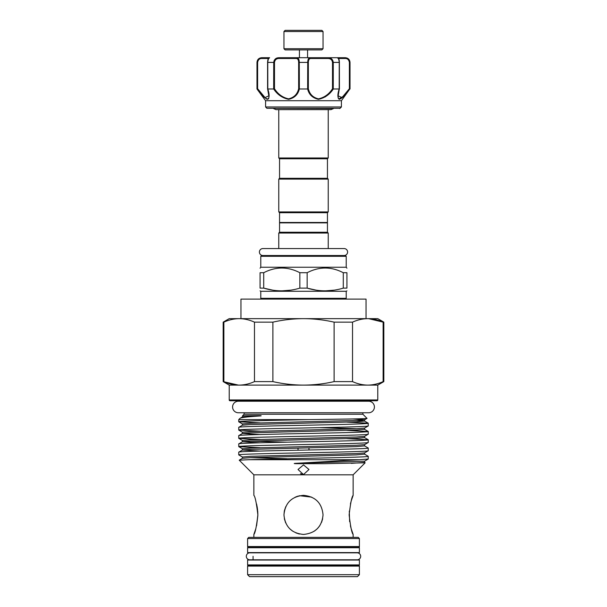 <?xml version="1.0" encoding="UTF-8"?>
<svg xmlns="http://www.w3.org/2000/svg" width="607" height="607" viewBox="0 0 607 607"><rect width="100%" height="100%" fill="white"/><g stroke="black" fill="none" stroke-linecap="round" stroke-linejoin="round"><path stroke-width="0.91" d="M360.687 556.323A3.483 3.483 0 0 0 357.212 552.84L249.788 552.84A3.483 3.483 0 0 0 246.313 556.323A3.483 3.483 0 0 0 249.788 559.798L357.212 559.798A3.483 3.483 0 0 0 360.687 556.323M374.413 406.993A5.766 5.766 0 0 0 368.646 401.227L238.354 401.227A5.766 5.766 0 0 0 232.587 406.993A5.766 5.766 0 0 0 238.354 412.76L368.646 412.76A5.766 5.766 0 0 0 374.413 406.993M247.603 552.605L359.397 552.605L359.397 547.719L247.603 547.719L247.603 552.605M359.397 560.033L247.603 560.033L247.603 564.92L359.397 564.92L359.397 560.033M259.401 252.034A3.483 3.483 0 0 0 262.884 255.517L344.116 255.517A3.483 3.483 0 0 0 347.599 252.034A3.483 3.483 0 0 0 344.116 248.559L262.884 248.559A3.483 3.483 0 0 0 259.401 252.034M323.045 48.719L321.869 49.895L285.131 49.895L283.955 48.719L323.045 48.719L323.045 31.526L283.955 31.526L285.131 30.35L321.869 30.35L323.045 31.526M283.955 48.719L283.955 31.526M299.433 49.895L299.433 57.711M307.567 49.895L307.567 57.711L337.484 57.711C338.615 57.908 339.26 59.478 339.419 62.407L339.237 62.407C338.903 59.296 338.319 57.733 337.484 57.711L345.33 57.711C348.175 57.991 349.738 59.554 350.019 62.407L349.488 60.685M332.932 108.532L266.913 108.304L340.087 108.304L341.415 106.969L265.585 106.969L266.913 108.304M268.423 98.926L268.787 98.296M341.415 106.969L341.415 100.716L265.585 100.716L256.981 88.986L257.171 62.407C257.725 59.296 259.417 57.733 262.224 57.711L269.516 57.711C268.681 57.733 268.097 59.296 267.763 62.407L267.816 88.986C269.622 94.586 269.531 98.03 267.535 99.32C264.538 98.038 261.086 94.593 257.163 88.986M341.415 100.716L349.837 88.986C345.907 94.601 342.454 98.046 339.472 99.32C337.469 98.023 337.371 94.578 339.184 88.986L333.342 88.986C329.609 94.586 324.631 98.03 318.425 99.32C312.582 98.038 308.986 94.593 307.628 88.986L299.372 88.986C298.007 94.586 294.425 98.03 288.621 99.32C282.369 98.038 277.384 94.593 273.658 88.986L267.816 88.986M266.496 99.04L267.528 99.32M327.446 158.768L279.554 158.768L278.772 157.979L328.228 157.979L327.446 158.768L327.446 178.314L328.228 179.095L278.772 179.095L278.772 211.926L328.228 211.926L328.228 179.095M327.446 212.708L279.554 212.708L279.554 222.481L327.446 222.481L327.446 212.708L328.228 211.926M278.772 179.095L279.554 178.314L327.446 178.314M327.052 222.481L327.446 222.875L279.554 222.875L279.554 232.253L278.772 233.035L278.772 248.559M261.571 255.517L345.429 255.517L346.21 256.298L260.79 256.298L261.571 255.517M307.15 272.718L299.85 272.718C287.839 266.481 275.798 266.481 263.719 272.718L260.069 272.718C260.069 266.488 260.069 266.488 260.069 272.718L260.069 288.128L263.719 288.128C275.699 291.739 287.741 291.739 299.85 288.128L307.15 288.128L307.15 272.718C319.229 266.481 331.27 266.481 343.281 272.718L343.281 288.128L346.931 288.128C346.931 291.739 346.931 291.739 346.931 288.128C346.931 291.739 346.931 291.739 346.931 288.128L346.931 272.718L343.281 272.718M346.21 256.298L346.21 267.239L260.79 267.239L260.069 268.18M281.785 267.968L284.486 268.082M327.446 222.875L327.446 232.253L328.228 233.035L278.772 233.035M327.446 232.253L279.554 232.253M260.79 291.284L260.79 298.318L346.21 298.318L346.21 291.284L260.79 291.284L260.069 290.867M260.069 288.128C260.069 291.739 260.069 291.739 260.069 288.128C260.069 291.739 260.069 291.739 260.069 288.128M290.844 290.146L281.785 290.867M272.596 290.131L263.719 288.128L263.719 272.718M303.5 474.583L298.029 469.499L303.5 464.886L308.971 469.499L303.5 474.583L300.495 473.71M239.211 460.174L253.855 474.818L353.145 474.818L365.164 462.8L324.578 463.695L296.072 463.657C293.826 463.596 293.651 463.498 295.556 463.353L359.617 459.711L248.832 459.711L239.211 460.174L242.436 458.293L250.577 457.655L356.423 454.893L364.564 454.15L368.252 456.312L368.214 459.074L364.564 461.183L295.556 463.353M229.226 385.104L223.171 381.606L223.171 322.142L223.877 322.142L223.877 381.606C228.892 383.882 233.999 385.05 239.181 385.104L229.226 385.104L229.226 399.96L377.774 399.96L377.774 385.104L239.181 385.104C244.363 385.043 249.469 383.882 254.477 381.606L272.892 381.606L272.892 322.142L254.477 322.142L254.477 381.606M238.346 385.088L223.171 381.606M368.654 318.66L383.123 322.142C378.108 319.866 373.002 318.705 367.819 318.645L377.774 318.645L383.829 322.142L383.123 322.142L383.123 381.606L383.829 381.606L383.829 322.142M238.354 412.76L244.12 412.76L244.12 414.224L242.58 415.765L258.423 415.613C259.333 415.583 262.937 415.742 260.153 415.954C247.77 416.728 241.047 417.533 239.985 418.36L238.748 419.604L309.646 419.604C273.78 420.294 237.231 421.068 238.748 421.789L260.084 422.874M238.748 419.604L238.748 421.789M238.748 427.351L238.786 430.113L242.436 432.222L250.577 431.478L356.423 428.717L364.564 428.079L368.214 425.977L368.252 423.216C369.39 423.906 337.864 424.597 303.5 425.279C269.136 425.97 237.61 426.66 238.748 427.351L242.436 425.188L250.577 424.559L356.423 421.797L364.564 421.053L368.214 423.162L346.916 422.123M368.252 425.924C369.39 426.615 337.864 427.305 303.5 427.988C269.136 428.679 237.61 429.369 238.748 430.059M238.748 435.629L238.748 438.337L242.436 440.492L250.577 439.749L356.423 436.994L364.564 436.357L368.214 434.248L368.252 431.486C369.39 432.176 337.864 432.867 303.5 433.557C269.136 434.248 237.61 434.938 238.748 435.629L242.436 433.466L260.084 434.536M368.252 434.195C369.39 434.885 337.864 435.576 303.5 436.266C269.136 436.957 237.61 437.647 238.748 438.337M238.748 443.899L238.786 446.661L242.436 448.77L250.577 448.027L356.423 445.265L364.564 444.635L368.214 442.526L368.252 439.764C369.39 440.454 337.864 441.145 303.5 441.835C269.136 442.518 237.61 443.209 238.748 443.899L242.436 441.744L260.084 442.814M368.252 442.473C369.39 443.163 337.864 443.854 303.5 444.544C269.136 445.227 237.61 445.917 238.748 446.608M238.748 452.177L238.748 454.886L242.436 457.041L250.577 456.297L356.423 453.543L364.564 452.905L368.214 450.796L368.252 448.034C369.39 448.725 337.864 449.415 303.5 450.106C269.136 450.796 237.61 451.487 238.748 452.177L242.436 450.015L260.084 451.084M368.252 450.743C369.39 451.433 337.864 452.124 303.5 452.814C269.136 453.505 237.61 454.195 238.748 454.886M368.252 431.486L346.916 430.401M238.786 430.113L260.084 431.152M368.252 439.764L346.916 438.671M238.786 438.383L260.084 439.422M368.252 448.034L364.564 445.879L356.423 446.623L250.577 449.377L242.436 450.015L242.436 448.77M238.786 446.661L260.084 447.7M244.12 414.224L362.88 414.224L367.015 418.367C368.085 418.784 341.733 419.171 309.646 419.604M260.153 415.954L242.436 416.918L239.985 418.36M352.849 418.936L364.564 419.809L367.015 418.367M242.436 416.918L242.58 415.765M368.646 412.76L362.88 412.76L362.88 414.224M247.603 566.096L247.603 574.692L359.397 574.692L359.397 566.096L247.603 566.096A0.782 0.782 0 0 1 248.384 565.314L358.616 565.314A0.782 0.782 0 0 1 359.397 566.096M253.073 556.323L253.073 560.033M359.397 538.538L247.603 538.538L247.603 546.55L359.397 546.55L359.397 538.538L358.229 537.362L248.771 537.362L247.603 538.538M283.955 514.888C285.108 502.998 291.618 496.488 303.492 495.342C315.397 496.496 321.915 503.013 323.045 514.888C321.9 526.77 315.39 533.28 303.508 534.433C291.626 533.295 285.108 526.777 283.955 514.888L284.311 511.147M253.855 474.818L253.855 495.342C255.145 496.496 256.48 503.013 257.861 514.873C256.48 526.77 255.145 533.295 253.855 534.433L253.855 537.362M351.218 528.818L353.145 534.433L353.145 537.362M353.145 534.433C351.855 533.28 350.52 526.77 349.139 514.895C350.512 503.013 351.855 496.496 353.145 495.342L351.301 500.669M353.145 474.818L353.145 495.342M252.967 564.92A0.782 0.782 0 0 1 252.292 565.314L354.708 565.314A0.782 0.782 0 0 1 354.033 564.92M354.033 547.719A0.782 0.782 0 0 1 354.708 547.332L252.292 547.332A0.782 0.782 0 0 1 252.967 547.719M359.397 546.55A0.782 0.782 0 0 1 358.616 547.332L248.384 547.332A0.782 0.782 0 0 1 247.603 546.55M377.774 399.96A0.782 0.782 0 0 1 376.993 400.741L230.007 400.741A0.782 0.782 0 0 1 229.226 399.96M359.397 574.692L357.447 576.65L249.553 576.65L247.603 574.692M363.54 401.227A1.958 1.958 0 0 1 364.837 400.741L242.163 400.741A1.958 1.958 0 0 1 243.46 401.227M351.142 501.215L350.414 504.007M349.291 511.132L349.64 521.694M350.414 525.768L351.172 528.667M253.855 534.433L255.82 528.705M256.586 525.753L257.861 515.555M257.861 514.341L257.702 511.048M257.618 510.183L257.262 507.452M257.247 507.346L256.579 503.992M311.679 497.133L299.646 495.722M299.486 495.76L295.01 497.277M285.73 506.746L284.44 510.548M298.067 496.109L296.026 496.822M285.768 506.663L284.342 510.995M284.334 518.735L285.692 522.946M289.668 528.697L292.566 531.087L289.676 528.697M298.067 533.659L299.456 534.008M284.349 518.788L285.654 522.855M295.928 532.908L299.577 534.031M314.418 531.102L317.317 528.712M317.355 528.674L319.714 525.799M321.543 522.399L322.658 518.757M366.044 318.645L366.044 299.099L240.956 299.099L240.956 318.645M334.108 381.606L352.523 381.606L352.523 322.142L334.108 322.142L334.108 381.606C324.077 383.882 313.872 385.043 303.5 385.104C293.211 385.058 283.006 383.89 272.892 381.606M368.252 459.021L359.617 459.711M364.564 461.183L364.564 462.428L365.164 462.8M248.832 459.711L303.5 458.384C337.864 457.693 369.39 457.003 368.252 456.312M334.108 322.142C324.077 319.874 313.872 318.705 303.5 318.645L367.819 318.645C362.637 318.705 357.531 319.874 352.523 322.142M254.477 322.142C249.462 319.866 244.355 318.705 239.181 318.645L303.5 318.645C293.211 318.698 283.006 319.859 272.892 322.142M238.361 318.66L239.181 318.645C233.991 318.705 228.885 319.874 223.877 322.142M239.181 318.645L229.226 318.645L223.171 322.142M368.639 385.096L367.819 385.104C373.009 385.043 378.115 383.882 383.123 381.606M352.523 381.606C357.538 383.882 362.645 385.05 367.819 385.104M334.275 290.146L325.215 290.867M316.027 290.131L307.15 288.128C319.13 291.739 331.172 291.739 343.281 288.128M346.931 268.18L346.21 267.239M346.931 272.718C346.931 266.488 346.931 266.488 346.931 272.718M325.215 267.968L327.917 268.082M299.85 272.718L299.85 288.128M274.167 60.434L273.727 62.407C274.174 59.296 275.973 57.733 279.114 57.711L310.291 57.711A0.782 0.607 90 0 1 310.898 58.492C309.304 58.477 308.455 59.774 308.356 62.407L308.356 88.728C309.585 94.168 312.962 97.545 318.485 98.858C324.381 97.53 329.055 94.153 332.499 88.728L333.342 88.986M325.17 96.945L325.838 96.483M338.16 93.357L338.198 98.258M338.691 99.032L344.321 95.739M344.351 95.709L347.196 92.355M339.305 88.956L338.16 95.815L341.969 97.598L349.374 88.728L349.837 88.986M307.726 61.876L307.719 62.407C307.795 59.296 308.652 57.733 310.291 57.711M257.618 60.45L256.981 62.407C257.262 59.554 258.825 57.991 261.67 57.711M273.658 88.986L273.727 62.407L267.581 62.407L267.763 88.979M279.114 57.711L279.197 58.492C276.473 58.477 274.91 59.774 274.501 62.407L274.501 88.728C277.945 94.168 282.634 97.545 288.568 98.858C294.046 97.53 297.407 94.153 298.644 88.728L298.644 62.407C298.545 59.782 297.703 58.477 296.102 58.492A0.782 0.607 90 0 1 296.709 57.711C298.348 57.733 299.205 59.296 299.281 62.407L299.372 88.986M307.628 88.986L307.719 62.407L298.644 62.407M332.499 88.728L332.499 62.407C332.097 59.782 330.527 58.477 327.803 58.492L327.886 57.711C331.035 57.733 332.833 59.296 333.273 62.407L333.273 88.979M339.184 88.986L339.237 62.407L332.499 62.407M349.374 88.728L349.374 62.407C348.888 59.782 347.523 58.477 345.262 58.492L338.547 58.492M345.262 58.492A0.782 0.493 90 0 0 344.776 57.711C347.591 57.733 349.275 59.296 349.829 62.407L349.829 88.979M262.224 57.711A0.782 0.493 90 0 0 261.738 58.492C259.485 58.477 258.112 59.774 257.626 62.407L257.626 88.728L265.047 97.613L268.84 95.8L267.793 89.312M267.33 98.858L266.23 98.478M265.267 97.795L260.13 92.052M308.356 88.728L307.719 88.979M274.501 88.728L273.727 88.979M298.644 88.728L299.281 88.979M338.16 95.815C338.456 93.455 337.727 95.337 339.419 88.857L339.374 62.407L339.237 88.979M356.734 420.431L364.564 421.053L364.564 419.809L356.423 420.446L250.577 423.2L242.436 423.944L242.436 425.188M250.266 441.114L286.952 442.162M250.266 457.663L286.952 458.71M320.048 427.662L356.734 428.709M364.564 428.079L364.564 429.331L356.423 430.075L250.577 432.829L242.436 433.466L242.436 432.222M364.564 436.357L364.564 437.601L356.423 438.345L250.577 441.107L242.436 441.744L242.436 440.492M364.564 462.428L351.271 463.353M327.803 58.492L310.898 58.492M296.102 58.492L279.197 58.492M268.453 58.492L261.738 58.492M308.356 62.407L307.719 62.407M274.501 62.407L273.727 62.407M257.626 62.407L257.171 62.407M349.829 62.407L349.374 62.407M265.585 100.716L265.585 106.969M279.554 212.708L278.772 211.926M279.554 178.314L279.554 158.768M279.948 222.481L279.554 222.875M260.79 298.318L261.571 299.099M260.79 256.298L260.79 267.239M328.228 109.624L328.228 157.979M273.446 108.532L275.98 109.624L278.074 109.624M333.554 108.532L331.02 109.624L275.98 109.624M298.029 448.11L298.029 450.212M308.971 447.89L308.971 449.999M328.926 109.624L331.02 109.624M278.772 109.624L278.772 157.979M238.786 421.835L242.436 423.944M364.564 444.635L364.564 445.879M364.564 452.905L364.564 454.15M242.436 457.041L242.436 458.293M364.564 429.331L368.214 431.44M364.564 437.601L368.214 439.711M377.774 385.104L383.829 381.606M346.21 291.284L346.931 290.867M328.228 233.035L328.228 248.559M346.21 298.318L345.429 299.099M350.019 62.407L350.019 88.986M256.981 62.407L256.981 88.986M340.087 108.304L339.533 108.532M268.84 58.492L269.622 57.711M269.516 57.711C268.393 57.748 267.748 59.311 267.581 62.407L267.581 88.834L268.84 95.8M338.16 58.492L337.378 57.711L338.16 58.492"/></g></svg>
